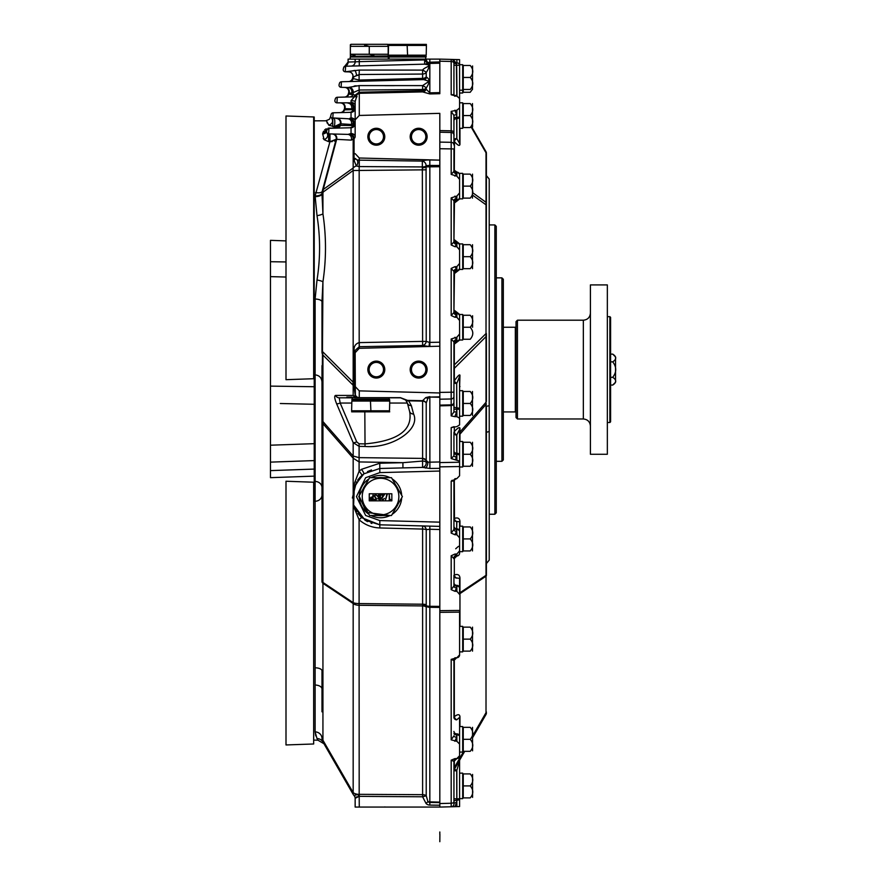 <?xml version="1.0" encoding="UTF-8"?>
<svg xmlns="http://www.w3.org/2000/svg" width="886" height="886" viewBox="0 0 886 886"><rect width="100%" height="100%" fill="white"/><g stroke="black" fill="none" stroke-linecap="round" stroke-linejoin="round"><path stroke-width="1.33" d="M410.185 369.584A8.472 8.472 0 0 0 422.888 376.927A8.472 8.472 0 0 0 422.888 362.252A8.472 8.472 0 0 0 410.185 369.584A8.472 8.472 0 0 0 418.657 378.056A8.472 8.472 0 0 0 427.118 369.584A8.472 8.472 0 0 0 418.657 361.123A8.472 8.472 0 0 0 410.185 369.584M411.458 369.584A7.199 7.199 0 0 0 422.257 375.819A7.199 7.199 0 0 0 422.257 363.36A7.199 7.199 0 0 0 411.458 369.584A7.199 7.199 0 0 0 422.257 375.819A7.199 7.199 0 0 0 422.257 363.36A7.199 7.199 0 0 0 411.458 369.584M367.856 369.584A8.472 8.472 0 0 0 380.548 376.927A8.472 8.472 0 0 0 380.548 362.252A8.472 8.472 0 0 0 367.856 369.584A8.472 8.472 0 0 0 380.548 376.927A8.472 8.472 0 0 0 380.548 362.252A8.472 8.472 0 0 0 367.856 369.584M369.119 369.584A7.199 7.199 0 0 0 379.917 375.819A7.199 7.199 0 0 0 379.917 363.36A7.199 7.199 0 0 0 369.119 369.584M410.185 136.732A8.472 8.472 0 0 0 422.888 144.064A8.472 8.472 0 0 0 422.888 129.4A8.472 8.472 0 0 0 410.185 136.732A8.472 8.472 0 0 0 422.888 144.064A8.472 8.472 0 0 0 422.888 129.4A8.472 8.472 0 0 0 410.185 136.732M411.458 136.732A7.199 7.199 0 0 0 422.257 142.967A7.199 7.199 0 0 0 422.257 130.508A7.199 7.199 0 0 0 411.458 136.732M367.856 136.732A8.472 8.472 0 0 0 380.548 144.064A8.472 8.472 0 0 0 380.548 129.4A8.472 8.472 0 0 0 367.856 136.732A8.472 8.472 0 0 0 380.548 144.064A8.472 8.472 0 0 0 380.548 129.4A8.472 8.472 0 0 0 367.856 136.732M369.119 136.732A7.199 7.199 0 0 0 379.917 142.967A7.199 7.199 0 0 0 379.917 130.508A7.199 7.199 0 0 0 369.119 136.732M459.579 798.651L459.579 773.135L462.691 773.135L462.691 798.651L459.579 798.651M463.256 785.904L463.256 797.898L470.211 797.898C473.633 793.889 473.633 789.891 470.211 785.904L463.256 785.904L463.256 773.91L470.211 773.91C473.633 777.919 473.633 781.917 470.211 785.904M470.211 773.91C473.633 773.91 473.633 773.91 470.211 773.91L463.256 773.91M470.211 797.898C473.633 797.898 473.633 797.898 470.211 797.898L463.256 797.898M472.57 797.4L472.57 774.408M398.091 504.045A19.049 19.049 0 0 1 395.776 508.055M382.863 515.508A19.049 19.049 0 0 1 378.233 515.508M365.331 508.055A19.049 19.049 0 0 1 363.016 504.045M363.016 489.15A19.049 19.049 0 0 1 365.331 485.14M378.233 477.687A19.049 19.049 0 0 1 382.863 477.687M395.776 485.14A19.049 19.049 0 0 1 398.091 489.15M387.47 493.779L385.432 500.269L386.938 493.779L369.263 493.779L369.263 500.834L391.845 500.834L391.845 493.779L387.47 493.779M362.241 496.603A18.307 18.307 0 0 0 389.707 512.451A18.307 18.307 0 0 0 389.707 480.744A18.307 18.307 0 0 0 362.241 496.603M369.639 515.508L358.719 496.603L369.639 477.687L391.468 477.687L402.388 496.603L391.468 515.508L369.639 515.508M370.06 498.619L371.024 497.179L372.596 497.09L373.095 494.488L373.095 500.125L371.001 500.047L370.06 498.619M378.499 497.533L377.436 496.082L379.053 494.488L380.404 494.488L380.404 500.125L377.879 498.729L378.499 497.533M389.74 499.549L390.538 499.549L389.242 500.125L389.242 494.488L389.74 499.549M381.711 498.552L382.763 499.693L384.391 498.386L382.741 500.269L381.201 498.574L383.372 495.064L381.135 495.064L381.135 494.488L384.535 494.488L381.711 498.552M374.113 495.861L375.476 494.344L376.938 495.573L375.509 494.92L374.623 495.872L376.65 498.951L375.465 500.269L374.18 499.316L375.476 499.693L376.14 498.984L374.113 495.861M379.629 497.744L378.377 498.718L379.352 499.549L379.629 497.744M377.945 496.082L379.906 497.157L379.906 495.064L377.945 496.082M371.777 497.655L370.57 498.608L372.596 499.549L372.596 497.666L371.777 497.655M459.579 198.874L459.579 173.357L462.691 173.357L462.691 198.874L459.579 198.874M459.579 93.03L462.691 93.03L462.691 64.689L459.579 64.689L459.579 90.217L462.691 90.217M459.579 174.852L459.579 179.382L456.866 176.17L451.184 174.398L451.184 142.314A2.824 2.647 180 0 1 453.942 144.961L453.942 115.512L451.184 111.37L456.866 110.218L459.579 108.003L459.579 98.468L456.866 96.142L451.184 94.78L451.184 59.417L439.821 59.118L459.579 59.639L459.579 102.798L462.691 102.798L462.691 128.315L459.579 128.315L459.579 100.782M459.579 269.444L459.579 243.916L462.691 243.916L462.691 269.444L459.579 269.444M459.579 340.002L459.579 314.486L462.691 314.486L462.691 340.002L459.579 340.002M459.745 340.002L454.319 344.111L454.319 380.914A2.824 1.251 -146.1 0 0 456.689 383.549A2.824 1.407 180 0 1 453.942 382.132A2.824 2.448 180 0 1 454.319 380.914L454.463 380.692C457.785 375.919 459.624 374.102 459.956 375.265A2.824 2.448 0 0 0 459.579 376.495L459.579 409.243L459.579 390.682L462.691 390.682L462.691 416.21L459.579 416.21M459.579 467.011L462.691 467.011L462.691 441.494L459.579 441.494M459.579 551.69L459.579 526.162L462.691 526.162L462.691 551.69L459.579 551.69M459.579 651.886L462.691 651.886L462.691 626.358L459.579 626.358M454.319 659.162L454.319 716.696A2.824 2.137 -130.1 0 0 456.689 719.842A2.824 2.448 180 0 1 453.942 717.405L453.942 660.568L453.942 717.405A2.824 1.407 180 0 1 454.319 716.696L454.463 716.575C457.785 714.061 459.624 714.094 459.956 716.696A2.824 1.407 0 0 0 459.579 717.405L459.579 726.564L462.691 726.564L462.691 752.081L459.579 752.081L459.579 717.405L459.579 755.736L456.866 758.56A2.824 2.824 0 0 0 459.579 755.736A2.824 2.824 0 0 1 456.866 758.56L454.85 758.626L456.866 758.56L453.942 761.384L453.942 801.841A2.824 1.407 180 0 1 451.184 803.248L451.184 760.166L454.85 758.626M463.256 186.126L463.256 198.121L470.211 198.121C473.633 194.112 473.633 190.113 470.211 186.126L463.256 186.126L463.256 174.132L470.211 174.132C473.633 178.141 473.633 182.139 470.211 186.126M470.211 174.132C473.633 174.132 473.633 174.132 470.211 174.132M470.211 198.121C473.633 198.121 473.633 198.121 470.211 198.121M472.515 174.132L472.482 198.121M463.256 115.568L463.256 103.573L470.211 103.573C473.633 103.573 473.633 103.573 470.211 103.573C473.633 107.583 473.633 111.581 470.211 115.568L463.256 115.568L463.256 127.562L470.211 127.562C473.633 123.553 473.633 119.555 470.211 115.568M463.256 77.459L463.256 65.464L470.211 65.464C473.633 65.464 473.633 65.464 470.211 65.464C473.633 69.473 473.633 73.472 470.211 77.459L463.256 77.459L463.256 92.277L470.211 92.277L472.316 89.464M463.256 92.277L470.211 92.277C473.633 92.277 473.633 92.277 470.211 92.277L463.256 92.277L470.211 92.277M463.256 89.464L470.211 89.464C473.633 85.455 473.633 81.457 470.211 77.459M463.256 65.464L470.211 65.464C473.633 65.464 473.633 65.464 470.211 65.464M470.211 89.464C473.633 89.464 473.633 89.464 470.211 89.464M472.57 65.963L472.482 89.464M463.256 103.573L470.211 103.573C473.633 103.573 473.633 103.573 470.211 103.573M472.57 127.063L472.482 103.573M470.211 127.562C473.633 127.562 473.633 127.562 470.211 127.562M464.718 751.328L454.319 769.358L464.718 751.328L470.211 751.328C473.633 747.319 473.633 743.321 470.211 739.334L463.256 739.334L463.256 751.328L470.211 751.328C473.633 751.328 473.633 751.328 470.211 751.328M463.256 256.685L463.256 268.691L470.211 268.691C473.633 264.681 473.633 260.683 470.211 256.685L463.256 256.685L463.256 244.691L470.211 244.691C473.633 248.7 473.633 252.698 470.211 256.685M470.211 244.691C473.633 244.691 473.633 244.691 470.211 244.691M470.211 268.691C473.633 268.691 473.633 268.691 470.211 268.691M472.515 268.691L472.515 244.691M463.256 327.255L463.256 339.249L470.211 339.249C473.633 335.24 473.633 331.242 470.211 327.255L463.256 327.255L463.256 315.261L470.211 315.261C473.633 319.259 473.633 323.257 470.211 327.255M470.211 315.261C473.633 315.261 473.633 315.261 470.211 315.261M470.211 339.249C473.633 339.249 473.633 339.249 470.211 339.249M472.57 327.255L472.57 315.748L472.57 327.255M463.256 403.462L463.256 415.456L470.211 415.456C473.633 411.447 473.633 407.449 470.211 403.462L463.256 403.462L463.256 391.468L470.211 391.468C473.633 395.466 473.633 399.464 470.211 403.462M470.211 391.468C473.633 391.468 473.633 391.468 470.211 391.468M472.482 415.456L472.482 391.468M470.211 415.456C473.633 415.456 473.633 415.456 470.211 415.456M463.256 454.263L463.256 466.257L470.211 466.257C473.633 462.248 473.633 458.25 470.211 454.263L463.256 454.263L463.256 442.269L470.211 442.269C473.633 446.278 473.633 450.276 470.211 454.263M470.211 442.269C473.633 442.269 473.633 442.269 470.211 442.269M470.211 466.257C473.633 466.257 473.633 466.257 470.211 466.257M472.515 442.269L472.482 466.257M463.256 538.932L463.256 550.937L470.211 550.937C473.633 546.928 473.633 542.93 470.211 538.932L463.256 538.932L463.256 526.937L470.211 526.937C473.633 530.947 473.633 534.945 470.211 538.932M470.211 526.937C473.633 526.937 473.633 526.937 470.211 526.937M472.482 550.937L472.482 526.937M470.211 550.937C473.633 550.937 473.633 550.937 470.211 550.937M463.256 639.138L463.256 651.132L470.211 651.132C473.633 647.123 473.633 643.125 470.211 639.138L463.256 639.138L463.256 627.144L470.211 627.144C473.633 631.142 473.633 635.14 470.211 639.138M470.211 627.144C473.633 627.144 473.633 627.144 470.211 627.144M470.211 651.132C473.633 651.132 473.633 651.132 470.211 651.132M472.515 651.132L472.515 627.144M463.256 739.334L463.256 727.34L470.211 727.34C473.633 731.349 473.633 735.347 470.211 739.334M470.211 727.34C473.633 727.34 473.633 727.34 470.211 727.34M472.57 750.83L472.515 727.34M369.263 44.3L387.57 44.3L388.179 46.338L350.358 46.338L350.956 44.3L369.263 44.3M388.179 55.873L388.179 44.643M364.589 45.097L369.263 46.338L369.263 54.256L388.179 54.256L388.179 55.951L350.956 56.294L350.358 54.256L350.358 55.873M350.358 44.721L350.358 54.256L369.263 54.256L373.947 55.497M355.031 55.497L350.358 54.256M388.312 59.118L388.312 57.003L350.214 57.003L350.214 59.118M314.22 481.408L314.22 501.277L315.117 501.266L315.117 481.419L314.22 481.408L314.22 378.665L313.666 378.721L313.666 116.952L286.001 115.988L286.001 379.684L313.666 378.721M359.273 348.309L355.153 352.694L355.153 350.38L359.273 346.692L359.284 342.605L422.611 341.398L422.611 345.485A4.231 3.633 115 0 0 426.221 341.398L429.466 342.395L429.09 346.481L422.611 345.485L359.273 346.692L359.273 348.309L439.821 346.204L439.821 392.974L359.273 390.87L359.273 397.67L400.439 397.67L408.667 400.815A4.231 3.278 136.8 0 1 405.688 400.04L400.538 397.814L355.452 397.814L346.847 397.105L347.91 397.814L352.329 397.814L339.249 397.814L340.18 403.041A4.231 0.975 156.9 0 1 336.625 403.783C334.509 398.567 334.166 395.776 335.584 395.411L353.171 395.411L355.364 396.629L354.057 386.318A7.055 6.113 180 0 1 353.171 385.277L322.936 355.031L322.936 582.445A7.055 5.659 123.8 0 0 322.936 583.298L322.936 740.231A7.055 3.156 150 0 0 322.936 741.992C324.265 744.306 324.265 744.306 322.936 741.992C324.265 744.306 324.265 744.306 322.936 741.992A7.055 6.933 -30 0 0 317.011 738.559L315.117 731.869L315.77 735.901M357.711 397.814A4.231 3.389 90 0 1 355.364 396.629L355.153 352.694M355.153 386.484L359.273 390.87M439.821 468.34L429.876 468.461L422.578 467.409L402.931 467.897L402.909 462.68L422.556 461.063A4.231 2.27 178.8 0 1 426.188 462.226L439.821 461.971L439.821 526.384L379.817 524.811L361.798 517.701L358.143 513.758M359.384 496.603L366.461 512.396L390.061 515.508A21.164 21.164 0 0 1 371.035 515.508M392.177 514.29L401.69 497.821A21.164 21.164 0 0 1 392.177 514.29M401.69 495.385L392.177 478.905A21.164 21.164 0 0 1 401.69 495.385M390.061 477.687L371.035 477.687A21.164 21.164 0 0 1 390.061 477.687M368.93 478.905L359.417 495.385A21.164 21.164 0 0 1 368.93 478.905M327.2 123.11L326.591 120.574M348.165 118.746L331.464 117.871C333.579 121.183 332.704 123.619 328.85 125.181C325.461 119.023 325.395 118.968 328.662 125.015L329.348 125.546M331.408 117.816L332.771 118.359L331.408 117.816M330.511 117.572L330.711 116.254M349.616 112.367A4.231 3.909 88.5 0 0 353.171 109.631L354.057 110.108A4.231 2.99 180 0 0 355.153 108.103A4.231 4.231 -40.1 0 1 351.033 112.334L351.033 117.938L349.616 118.414L351.033 117.938L351.033 112.334L333.136 112.799L332.771 118.359L334.21 118.403A4.231 0.687 -88.5 0 1 334.797 121.969A4.231 0.687 -88.5 0 1 334.21 126.654L333.856 127.938L334.21 126.654L333.856 127.938L339.98 125.004L340.313 123.785L334.21 126.654L328.85 125.181M314.22 120.828L314.22 117.007L314.22 120.828L326.602 120.795M348.143 134.373L351.033 133.509L351.033 127.75L328.972 128.326L328.617 133.886L327.133 133.221C328.451 135.89 327.466 138.061 324.165 139.722L322.648 133.919A4.231 3.754 -165 0 0 326.624 131.228L326.613 131.294M326.657 131.106L326.591 132.18M333.003 134.007A4.231 3.921 -88.5 0 1 336.558 139.733L323.224 189.504L353.171 168.019A7.055 4.995 0 0 1 356.349 165.97L354.057 160.377L354.057 138.581A4.231 2.326 -126.6 0 0 351.033 133.509A4.231 3.068 180 0 1 355.153 136.577A4.231 2.99 0 0 1 354.057 138.581L351.277 140.121A4.231 3.921 -88.5 0 0 347.722 134.384L328.617 133.886L326.845 132.845M321.983 481.43L321.983 487.632A7.055 6.213 180 0 0 315.117 481.419L315.117 299.047L317.011 280.02C320.422 258.568 320.422 237.116 317.011 215.652L315.117 195.972L329.969 141.682L328.617 141.649L328.617 133.886L327.122 133.21M352.783 77.215A4.231 4.231 0 0 0 348.807 71.888L345.252 71.788L359.295 70.072L422.611 70.094C424.128 67.303 433.077 65.531 427.041 64.634L424.837 64.157A4.231 4.076 88.5 0 0 427.34 63.183L428.436 63.637C429.599 65.763 428.857 68.709 426.221 72.486A4.231 2.99 0 0 1 422.611 74.047L359.295 74.524L352.783 77.215L352.473 78.4L359.096 80.05L422.611 78.389A4.231 2.99 180 0 0 426.221 76.827L426.753 77.337C429.943 79.253 429.765 82.797 426.221 87.969A4.231 2.99 0 0 1 422.611 89.53L359.096 90.018L351.598 93.229L348.63 92.742L348.298 93.96L355.22 95.079L359.096 92.222L422.611 90.804A4.231 2.99 180 0 0 426.221 89.242L429.832 92.842L439.821 92.62M359.295 70.072L359.096 75.232A7.055 4.873 -165 0 0 356.571 75.288A4.231 0.853 -109.9 0 0 355.053 70.382M340.313 123.785L340.401 125.38L354.057 125.524A4.231 2.99 180 0 0 355.153 123.508A4.231 4.231 -38.4 0 1 351.033 127.75A4.231 3.544 88.5 0 0 354.057 125.524L354.057 123.054L351.377 124.483L340.313 123.785A4.231 4.231 0 0 0 336.326 118.458A4.231 4.231 0 0 1 340.313 123.785M424.837 64.157L345.606 66.228L345.33 70.67M429.832 93.927L439.821 93.706L439.821 59.118L429.832 59.118L429.832 62.197A4.231 4.231 0 0 0 427.24 63.183A4.231 4.231 0 0 1 424.638 64.157L424.638 59.927L427.24 63.183A4.231 4.231 0 0 1 429.832 62.197L439.821 61.942L429.832 62.197L429.832 93.927L422.611 91.9A4.231 3.954 132.5 0 0 426.221 89.242L426.221 87.969A4.231 0.897 -154.5 0 0 422.611 85.61L429.145 81.268L423.674 79.596L341.453 81.756L341.154 86.518M322.515 190.169L336.148 139.312L322.515 190.169A7.055 2.226 -165 0 1 323.224 189.504A7.055 5.748 54.3 0 0 323.224 191.996A7.055 2.891 -165 0 1 322.515 190.169M351.277 140.121L336.148 139.312L329.969 141.682L332.316 141.572L329.98 141.682L327.864 149.114L329.969 141.682L327.864 149.114M355.153 136.577L355.153 101.558L356.836 95.865L356.083 95.19L359.184 93.307L359.096 85.599L422.611 85.61L422.611 91.9L359.184 93.307M355.153 153.632L359.273 158.007L359.273 160.144L356.98 159.89L355.153 158.361A4.231 2.99 0 0 1 354.057 160.377M355.153 121.05A4.231 2.99 0 0 1 354.057 123.054A4.231 2.359 -126.2 0 0 351.033 117.938A4.231 3.112 180 0 1 355.153 121.05M315.593 192.506A7.055 2.946 -165 0 0 322.227 191.265L321.983 193.093L322.936 193.093L322.936 213.869C326.336 236.518 326.336 259.155 322.936 281.803L321.983 301.893L321.983 351.975A7.055 6.113 0 0 0 322.936 355.031A7.055 5.471 135 0 1 322.936 351.975L353.171 382.22A7.055 5.471 135 0 0 353.171 385.277L353.171 395.411A4.231 4.065 -90 0 0 356.836 397.814M334.255 141.062L334.963 140.708L334.255 141.062M335.595 126.587L339.748 124.804L335.595 126.587M339.404 126.033L336.392 127.639L339.404 126.033M323.224 138.482L324.121 139.689L323.224 138.482M328.617 141.649L324.165 139.722M322.648 133.919L323.002 132.623L328.972 128.071L333.856 128.193M323.013 132.59L323.6 131.217M324.619 129.899L326.181 128.78M328.141 128.149L328.972 128.326A2.115 2.115 141.8 0 0 326.989 129.888L326.956 130.009M427.041 64.634A4.231 2.857 115.5 0 0 428.436 63.637A4.231 2.99 0 0 1 429.832 63.438L439.821 63.183M349.538 71.677L349.018 71.855A4.231 4.098 -128.2 0 1 352.794 77.603A7.055 4.873 -165 0 0 352.473 78.4A4.231 4.231 0 0 1 348.486 81.567M341.01 112.588A4.231 3.909 88.5 0 0 344.565 109.853L344.466 108.258L344.565 109.853L353.171 109.631L353.171 108.103L351.487 108.856L344.875 108.679A4.231 3.921 -88.5 0 0 341.32 102.953M352.883 96.873A4.231 2.946 88.5 0 0 355.22 95.079A4.231 0.964 -144.5 0 0 356.083 95.19A4.231 4.142 88.5 0 1 352.883 96.873L354.4 96.829L351.033 100.694L351.033 102.366A4.231 3.145 180 0 1 355.153 105.523A4.231 2.99 0 0 1 354.057 107.527L353.171 108.103A4.231 3.345 -128.7 0 0 349.616 102.82L336.935 102.842L336.99 102.045M359.096 81.29L359.096 75.232A7.055 4.995 180 0 0 353.171 77.724A7.055 2.226 -165 0 0 352.473 78.4M356.117 98.246L356.471 97.582M356.504 97.526L357.003 96.463M359.284 92.21L359.273 115.457L355.153 119.843M355.64 395.488A4.231 4.087 -0 0 0 359.273 397.67L359.384 397.814A4.231 4.197 90 0 1 355.64 395.488M355.153 390.715A4.231 3.666 0 0 0 354.057 388.256M367.48 471.607L371.455 469.934M356.659 511.632L353.558 504.843L353.558 488.363L361.798 475.505L363.847 473.844A4.231 0.753 53.7 0 0 361.455 469.336L379.773 463.245L402.909 462.68L359.096 461.927L353.171 458.195L322.936 423.674A7.055 1.827 0 0 1 321.983 422.766L322.936 281.803A7.055 1.794 -171.3 0 0 317.011 280.02M429.832 526.129L429.832 529.263L426.221 529.64A4.231 1.096 0 0 0 422.611 529.075L379.817 527.956C371.954 527.657 365.043 524.922 359.096 519.761L353.171 505.529L353.171 486.58L359.096 471.241L361.455 469.336M321.983 711.812L321.983 670.846A7.055 3.035 180 0 0 315.117 667.8L315.117 731.869A7.055 6.601 180 0 1 321.983 738.47A7.055 3.533 0 0 0 322.936 740.231L353.171 792.616A7.055 3.533 0 0 0 358.199 794.332L422.611 794.676L422.611 525.941A4.231 3.743 -88.5 0 1 426.221 529.64L426.21 606.19A4.231 2.115 0 0 0 429.832 607.309L429.832 802.428L439.821 802.616M402.931 467.897L379.795 468.484L363.847 473.844L361.798 475.505L353.558 488.363L353.558 504.843L361.798 517.701A4.231 0.664 -48.4 0 0 359.096 519.761L359.096 603.576L422.611 604.219A4.231 1.096 180 0 1 426.221 604.795M357.9 513.426L361.798 517.701L379.817 524.811L365.065 520.193L353.614 505.031L354.367 486.06L363.847 473.844M353.558 504.843L353.569 504.876A4.231 1.096 -17 0 1 353.171 505.529L353.171 602.668A7.055 5.659 123.8 0 0 353.171 603.521L322.936 583.298A7.055 3.533 0 0 1 321.983 581.537L321.983 365.641M353.558 488.363A4.231 2.603 17 0 0 353.171 486.58L353.171 458.195A7.055 4.939 -41.2 0 0 353.171 456.046L359.096 457.641L359.096 471.241A4.231 0.82 48.4 0 1 361.798 475.505L360.214 477.033M422.578 467.409L422.589 458.738A4.231 3.655 -170.8 0 1 426.21 460.842L426.188 462.226A4.231 3.688 116.8 0 1 422.578 467.409M425.601 468.096A4.231 1.96 111.8 0 0 427.694 461.672A4.231 3.666 0 0 1 426.221 460.321L426.21 460.842M429.876 468.461L429.832 397.061L427.816 398.501L426.221 403.041A4.231 3.666 0 0 0 422.611 401.125L408.667 400.815L411.337 405.611A4.231 3.622 165 0 1 407.361 403.041L405.688 400.04M422.6 604.795A4.231 1.44 2.8 0 1 426.21 605.714A4.231 1.096 0 0 0 429.832 606.29L429.832 529.263L439.821 529.518L439.821 526.384M405.123 399.497A4.231 3.898 130.5 0 0 407.759 400.372L422.611 400.705A4.231 4.053 -150.9 0 1 426.221 403.041L426.221 460.321A4.231 3.666 180 0 0 422.611 458.405L422.611 400.705L425.801 397.581L427.816 398.501M315.117 196.626A7.055 2.846 180 0 0 321.983 193.779L321.983 193.093A7.055 7.055 0 0 1 322.227 191.265A7.055 2.891 15 0 0 322.936 193.093L323.224 191.996L353.171 170.511A7.055 5.748 54.3 0 1 353.171 168.019L353.171 139.202A4.231 3.267 -130.5 0 0 349.616 134.007M321.983 469.436L321.983 457.796M322.892 741.914L322.349 740.707M322.294 740.541L321.995 738.88M321.983 193.779L322.936 213.869A7.055 1.794 171.3 0 1 317.011 215.652M459.579 461.13L451.184 458.56L453.942 455.858L453.942 432.833A2.824 2.448 180 0 1 454.319 431.615L454.463 431.449C457.785 427.883 459.624 426.808 459.956 428.226A2.824 2.448 0 0 0 459.579 429.455L459.579 466.523L439.821 466.867L439.821 397.282L429.832 397.061L439.821 396.862L439.821 392.974M355.153 388.777A4.231 3.666 0 0 0 354.057 386.318L354.057 382.22L355.153 382.22L355.153 350.38L354.057 350.38C353.857 346.337 355.541 343.746 359.096 342.616L359.284 342.605M351.62 403.041L340.18 403.041L356.737 441.904L359.107 443.786L365.054 443.897C398.102 440.874 412.954 430.053 409.609 411.447A4.231 3.622 -15 0 0 413.585 414.017C420.761 429.533 392.077 448.704 365.043 446.466L359.096 446.356L353.171 442.646L336.625 403.783M429.466 342.395L439.821 342.217M439.821 165.472L429.832 165.438A4.22 1.096 -178.5 0 0 426.077 166.003L426.221 341.398L422.611 341.398L422.334 166.933L359.085 166.579L356.349 165.97A4.231 2.979 -67 0 0 356.98 159.89M439.821 804.621L439.821 806.127M359.273 115.457L439.821 113.353L439.821 160.122L359.273 158.007M439.821 804.244L439.821 807.068L355.153 807.068L355.153 798.297L359.184 796.348L359.273 807.068M422.6 605.393A4.231 1.794 -2.9 0 1 426.21 606.19L426.221 607.032A4.231 2.115 0 0 0 422.611 605.924L359.096 605.282A7.055 3.533 180 0 1 353.171 603.521L353.171 792.616A7.055 3.156 150 0 0 353.171 794.377L322.936 741.992A7.055 7.055 0 0 1 321.983 738.47A7.055 7.055 0 0 0 322.936 741.992A7.055 7.055 0 0 1 321.983 738.47A7.055 7.055 0 0 0 322.936 741.992M354.079 795.606L354.068 795.595A7.055 7.055 0 0 1 353.171 794.377A7.055 7.055 0 0 0 354.057 795.584A7.055 7.055 0 0 1 353.171 794.377A7.055 7.055 0 0 0 354.057 795.584L354.311 795.849M356.537 794.532L354.057 795.506L358.199 794.332A4.231 0.919 -94.2 0 1 358.465 796.425M354.057 795.584A4.231 4.231 0 0 1 355.153 798.43A4.231 4.231 0 0 0 354.057 795.584L354.057 795.506A4.231 4.164 180 0 1 355.153 798.297M321.983 418.48A7.055 6.113 0 0 0 322.936 421.537L353.171 456.046L353.171 442.646A4.231 0.975 156.9 0 0 356.737 441.904M426.221 607.032L426.221 795.783L422.611 796.791L422.611 794.676A4.231 2.115 180 0 1 426.221 795.783L427.949 801.62A4.231 2.115 0 0 0 429.832 801.874L439.821 802.129M426.066 803.491L427.949 801.62A2.669 2.669 -90 0 0 429.832 802.428L429.821 805.097A5.338 5.338 90 0 1 426.066 803.491L422.611 796.791L359.273 796.348L359.273 794.233M422.412 167.952A4.231 1.13 172.4 0 0 426.122 166.823L429.832 166.823L429.832 346.47M426.077 166.003A4.231 1.739 2 0 1 422.334 166.933L422.323 161.108A4.231 3.765 -119.8 0 1 426.077 166.003M425.801 397.581L429.832 396.629M359.284 166.579L359.273 160.144L422.323 161.108A8.45 2.182 1.5 0 1 429.81 159.967L429.832 166.823L439.821 166.712M314.22 740.109L318.008 740.209L317.011 738.559M360.148 477.1L357.579 480.212M356.482 481.862L352.362 497.987M354.167 506.637L354.876 508.32M354.921 508.42L356.737 511.743M364.866 520.071L367.491 521.621M370.99 523.15L371.876 523.46M315.117 685.033A7.055 3.998 180 0 1 321.983 689.031M315.117 299.047A7.055 2.846 180 0 1 321.983 301.893M315.117 195.972A7.055 2.879 180 0 0 321.983 193.093A7.055 7.055 0 0 1 322.227 191.265M356.139 797.167L357.113 796.747M321.983 581.537A7.055 1.827 0 0 0 322.936 582.445L353.171 602.668A7.055 1.827 0 0 0 359.096 603.576L359.184 796.348M359.173 160.133L359.184 346.703M409.609 411.447L407.361 403.041L389.729 403.041M389.02 399.221L389.02 397.814L394.669 397.814L355.452 397.814M347.91 397.814L339.249 397.814A4.231 4.065 -90 0 1 335.584 395.411M334.941 100.173L335.307 98.844A2.115 2.115 88.5 0 1 337.289 97.272L336.935 102.842A2.115 2.115 15 0 1 334.941 100.173A2.115 2.115 15 0 0 336.935 102.842M337.234 98.08L337.289 97.272L354.4 96.829L337.289 97.272A2.115 2.115 88.5 0 0 335.307 98.844M348.253 103.119L347.932 103.13A4.231 3.921 -88.5 0 1 351.487 108.856M348.364 87.492L341.099 87.315A2.115 2.115 15 0 1 339.105 84.657L339.46 83.317A2.115 2.115 88.5 0 1 341.453 81.756A2.115 2.115 88.5 0 0 339.46 83.317M351.598 93.229A4.231 3.921 -88.5 0 0 348.032 87.504L359.096 85.599M394.314 80.371L384.79 80.615M356.117 81.368L341.453 81.756L341.398 82.553M356.117 85.765L354.178 86.053M394.314 85.632L384.79 85.632M331.464 117.871L332.771 118.359A2.115 2.115 15 0 1 330.788 115.701L331.142 114.372A2.115 2.115 88.5 0 1 333.136 112.799A2.115 2.115 88.5 0 0 331.142 114.372M333.047 114.039L333.136 112.799M345.252 71.788A2.115 2.115 -126.8 0 1 343.27 69.13L343.679 67.58A2.115 2.115 15 0 1 345.119 66.096L345.119 66.096A4.231 4.22 88.5 0 0 348.143 62.042L355.153 61.821M354.655 70.437L351.875 71.002M345.341 70.526L345.529 67.458M328.728 132.224L328.795 131.106M328.916 129.123L328.961 128.536M351.033 128.093L351.033 129.888M351.033 131.039L351.033 132.989M326.624 131.228A2.115 2.115 -126.8 0 0 328.617 133.886L329.969 133.919L329.969 141.682M351.033 66.085A4.231 4.231 0 0 0 355.153 61.854L355.153 59.118L348.098 59.118L348.098 62.042L343.69 67.557M352.329 61.909L348.143 62.042M427.816 62.773L425.789 59.118L359.273 59.118L359.273 61.643L424.638 59.927L425.789 59.118L429.832 59.118M355.153 59.118L359.273 59.118M355.153 61.854L359.273 61.643L359.273 65.874M345.606 66.228A2.115 2.115 88.5 0 0 343.624 67.801A2.115 2.115 88.5 0 1 345.606 66.228M323.002 132.623A4.231 3.799 -165 0 0 326.989 129.888L328.972 128.326A2.115 2.115 88.5 0 0 326.989 129.888L328.972 128.326L326.989 129.888L327.432 129.046M332.172 133.985A4.231 4.231 0 0 1 336.148 139.312A4.231 4.231 0 0 0 332.172 133.985A4.231 4.231 0 0 1 336.148 139.312A4.231 4.231 0 0 0 332.172 133.985M349.616 127.783A4.231 3.909 88.5 0 0 353.171 125.048L353.171 123.652A4.231 3.3 -129.6 0 0 349.616 118.414M339.98 125.004A4.231 4.231 0 0 1 336.004 128.138M336.846 128.116A4.231 3.909 88.5 0 0 340.401 125.38L340.722 124.206A4.231 3.921 -88.5 0 0 337.167 118.48M330.788 115.701A2.115 2.115 15 0 0 332.771 118.359L332.771 126.62M347.821 118.757A4.231 3.921 -88.5 0 1 351.377 124.483M351.033 112.334A4.231 3.544 88.5 0 0 354.057 110.108L354.057 107.527A4.231 2.392 -125.8 0 0 351.033 102.366M344.145 109.476A4.231 4.231 0 0 1 340.158 112.611M340.49 102.931A4.231 4.231 0 0 1 344.466 108.258M351.033 100.694A4.231 0.864 180 0 1 355.153 101.558M354.4 96.829A4.231 3.987 88.5 0 0 356.836 95.865M349.616 96.951A4.231 3.909 88.5 0 0 353.171 94.215L353.171 92.543A4.231 3.378 -127.7 0 0 349.616 87.227M348.298 93.96A4.231 4.231 0 0 1 344.322 97.095M345.175 97.072A4.231 3.909 88.5 0 0 348.73 94.337L349.04 93.163A4.231 3.921 -88.5 0 0 345.485 87.437M344.654 87.415A4.231 4.231 0 0 1 348.63 92.742M423.674 79.596A4.231 3.588 88.5 0 0 426.753 77.337M422.611 79.629A4.231 3.943 88.5 0 0 426.221 76.827L426.221 72.486A4.231 0.919 -154.4 0 0 422.611 70.094L422.611 79.629M349.616 81.534A4.231 3.909 88.5 0 0 353.171 78.799L353.171 77.724L352.883 78.81A4.231 3.909 88.5 0 1 349.328 81.545M348.851 71.888A4.231 4.22 -88.5 0 1 352.75 77.47M368.93 514.29A21.164 21.164 0 0 1 359.417 497.821M346.847 397.105L352.008 397.105M489.216 224.933L494.864 224.933L494.864 514.245L489.216 514.245M496.271 277.861L501.919 277.861L501.919 461.318L496.271 461.318M486.392 451.483L486.392 468.373M486.392 482.482L486.392 507.778M486.392 524.711L486.392 563.562L489.216 560.107L489.216 431.681A3.533 1.152 0 0 0 486.392 432.811L486.392 574.97A2.824 0.731 -0 0 1 486.015 575.335L486.015 402.277A2.824 2.448 0 0 0 486.392 401.059L486.392 333.568L486.392 401.059M453.942 411.924L453.942 410.871L453.942 411.924L456.655 411.924L454.85 416.664L451.184 415.877L453.942 411.924L453.942 392.177L453.942 403.119A2.824 2.448 180 0 1 451.184 405.566L451.184 338.984L456.866 337.212L459.579 334L459.579 338.53M452.137 480.256L451.184 481.187L453.942 480.954L453.942 529.429A2.824 1.993 180 0 0 456.655 531.423L454.85 534.734L451.184 533.095L453.942 529.429M454.319 557.438L454.319 575.003A2.824 2.37 -112.9 0 0 456.689 578.093A2.824 2.724 180 0 1 453.942 575.368L453.942 585.978A2.824 1.993 180 0 0 456.655 587.972L454.85 591.283L451.184 589.644L453.942 585.978M451.184 589.644L451.184 555.766L453.942 558.656A2.824 2.724 180 0 1 456.655 555.932L456.866 555.921A2.824 2.724 0 0 0 459.579 553.196L459.579 550.882L456.866 554.005L454.85 554.071L456.655 555.932M451.184 338.984L453.942 342.018L453.942 392.177L439.821 392.398L439.821 148.726L453.942 148.937L453.942 171.363A2.824 2.448 180 0 0 456.655 173.8L454.85 176.115M451.184 315.516L451.184 268.425L453.942 271.459L453.942 312.481A2.824 2.448 180 0 0 456.655 314.929L454.85 317.243L451.184 315.516L453.942 312.481M451.184 244.957L451.184 197.866L453.942 200.9L453.942 241.922A2.824 2.448 180 0 0 456.655 244.37L454.85 246.673L451.184 244.957L453.942 241.922M459.812 128.315A2.824 1.993 0 0 0 459.956 128.514L459.956 144.385C459.624 146.323 457.785 145.415 454.463 141.638L454.319 170.267A2.824 2.614 -88.5 0 0 456.689 172.083A2.824 2.824 0 0 1 453.942 169.27A2.824 1.993 180 0 0 454.319 170.267L459.579 173.877M453.942 95.422L453.942 62.242L453.92 94.669M472.061 127.562L486.015 151.739L472.061 127.562M439.821 142.103L451.184 142.314L451.184 130.829A2.824 1.993 180 0 1 453.942 132.822L453.942 122.977M453.942 136.344L453.942 134.882M454.85 657.811L456.655 657.755A2.824 2.824 180 0 0 453.942 660.568A2.824 2.824 180 0 1 456.655 657.755L453.942 660.568L451.184 659.361L456.866 657.744L459.579 654.92L459.579 612.137L439.821 612.337L439.821 522.153L379.817 520.58L379.817 527.956M459.956 759.579L454.319 769.358L459.956 759.579A2.824 2.824 0 0 0 459.579 760.985L459.579 798.807A2.824 1.407 180 0 1 456.866 800.224L456.655 800.224A2.824 1.407 180 0 0 453.942 801.642L453.942 798.818L456.689 798.818L456.655 802.539L454.85 806.681L451.184 806.769L454.85 806.681L451.184 806.769L454.85 806.681L456.655 802.539A2.824 1.407 180 0 0 453.942 803.956L453.942 801.642L453.942 803.956A2.824 2.824 0 0 1 451.184 806.769L439.821 807.068L451.184 806.769L451.184 803.248L439.821 803.547L439.821 612.337M459.579 760.985L456.689 770.765L454.319 769.358L454.319 767.586L454.319 769.358A2.824 2.824 0 0 0 453.942 770.765L453.942 761.384L451.184 760.166M454.463 769.103L456.833 770.51L456.833 798.807L459.579 798.807L459.579 806.548L456.866 806.625L456.689 770.765L453.942 770.765L453.942 768.295A2.824 1.407 -0 0 1 454.319 767.586L463.699 751.328M472.57 737.739L486.015 714.448L472.57 737.739M501.919 277.861L503.326 279.267L503.326 459.912L501.919 461.318M459.579 315.981L459.579 334M459.579 320.51L456.866 317.288L454.85 317.243M451.184 268.425L454.85 266.697L456.866 266.653L459.579 263.43L459.579 267.96M459.579 245.422L459.579 263.43M459.579 249.952L456.866 246.729L454.85 246.673M451.184 197.866L456.866 196.083L459.579 192.871L459.579 197.401M459.579 179.382L459.579 192.871M453.942 426.687L451.184 427.617L456.866 426.598L459.579 424.926L459.579 418.192L456.866 416.641L454.85 416.664M451.184 555.766L454.85 554.071M459.579 531.534A2.824 1.993 180 0 0 456.866 529.54L456.833 528.809A2.824 2.724 180 0 1 459.579 531.534L459.579 550.882M459.579 537.857L456.866 534.767L454.85 534.734M451.184 533.095L451.184 481.187L456.877 478.551L459.579 475.793L459.579 466.523M455.127 478.661A2.824 2.802 0 0 0 453.942 480.954L455.736 478.595M459.579 594.406L459.579 578.292L459.579 594.406L456.866 591.316L454.85 591.283M459.579 744.063L456.866 741.305L451.184 739.843L453.942 735.801A2.824 1.407 180 0 0 456.655 737.218L454.85 741.294M456.866 806.625L454.85 806.681L456.655 802.539M453.942 396.263A2.824 2.724 180 0 1 451.184 398.988L439.821 399.209L439.821 392.398M472.57 195.141L486.015 204.788L486.392 203.293L486.015 333.568L486.015 202.296A2.824 1.993 -0 0 1 486.392 203.293L486.392 153.776A2.824 1.993 -0 0 0 486.015 152.78L486.015 151.739A2.824 2.824 0 0 1 486.392 153.156M486.392 175.616L489.216 179.072L489.216 431.681M494.864 224.933L496.271 226.351L496.271 512.828L494.864 514.245M459.579 524.9L459.579 523.449M439.821 610.642L459.579 610.443L459.579 612.137M453.942 115.512A2.824 0.731 180 0 1 456.655 114.781L456.866 117.362A2.824 0.731 0 0 0 459.579 116.642L459.579 143.377L456.833 138.648L456.833 118.635A2.824 1.993 0 0 0 459.579 116.642L459.579 108.003M459.745 198.874L454.463 202.983A2.824 2.448 88.5 0 1 456.833 200.17L456.866 199.782A2.824 2.448 0 0 0 459.579 197.345A2.824 2.824 0 0 1 456.833 200.17L456.866 196.083M453.942 170.023A2.824 2.448 180 0 0 456.655 172.471L456.655 173.8M454.463 202.983L453.942 239.829A2.824 2.824 0 0 0 456.689 242.653L456.655 244.37M459.745 269.444L454.463 273.553A2.824 2.448 88.5 0 1 456.833 270.728L456.866 270.352A2.824 2.448 0 0 0 459.579 267.904A2.824 2.824 0 0 1 456.833 270.728L456.866 266.653M454.463 273.553L453.942 310.388A2.824 2.824 0 0 0 456.689 313.212L456.655 314.929M454.463 344.111A2.824 2.448 88.5 0 1 456.833 341.287L456.866 340.911A2.824 2.448 -0 0 0 459.579 338.463A2.824 2.824 0 0 1 456.833 341.287L456.866 337.212M459.579 420.462L459.579 409.243A2.824 1.407 180 0 0 456.833 407.837L456.689 383.549L456.655 411.924M454.319 479.57L454.463 518.388C457.785 517.313 459.624 518.31 459.956 521.378A2.824 0.731 0 0 0 459.579 521.743L459.579 526.162M453.178 59.473L456.655 63.748L456.966 96.142M459.956 428.226L459.956 432.014L486.015 402.277L486.015 333.568L453.942 365.265M486.392 713.031A2.824 2.824 0 0 1 486.015 714.448L486.015 712.676A2.824 1.407 -0 0 0 486.392 711.979M459.579 433.232A2.824 2.448 0 0 1 459.956 432.014L459.956 434.162A2.824 0.731 0 0 0 459.579 434.528M453.942 575.368A2.824 0.731 180 0 1 454.319 575.003L454.463 574.936C457.785 573.862 459.624 574.859 459.956 577.927L459.956 593.609A2.824 1.407 0 0 0 459.579 594.318M472.57 735.978L486.015 712.676L486.015 575.335L459.956 592.756A2.824 0.731 0 0 0 459.579 593.122M456.091 96.109L456.833 95.677L456.345 62.817A2.824 2.403 160.7 0 1 453.776 61.3L453.942 62.242A2.824 2.824 0 0 0 451.184 59.417L451.251 59.417M486.392 335.395A2.824 2.448 0 0 1 486.015 336.625L454.319 368.321A2.824 2.448 0 0 0 453.942 369.551M451.184 94.78L453.942 94.625L454.662 96.253M459.956 626.358L459.956 593.609L486.015 576.188A2.824 1.407 -0 0 0 486.392 575.479M486.392 432.811L486.392 406.53A3.533 0.676 180 0 1 489.216 405.866M459.956 441.494L459.956 434.162L486.015 404.415A2.824 0.731 -0 0 0 486.392 404.049M451.184 174.398L453.942 171.363M453.942 526.085A2.824 2.724 180 0 0 456.689 528.809L456.655 531.423M453.942 731.426A2.824 2.448 180 0 0 456.689 733.863L456.655 737.218M456.866 741.305L456.833 733.874A2.824 2.448 180 0 1 459.579 736.31A2.824 1.407 180 0 0 456.866 734.904L456.655 734.904A2.824 1.407 180 0 1 453.942 733.486M453.942 582.634A2.824 2.724 180 0 0 456.689 585.358L456.655 587.972M456.866 591.316L456.833 585.358A2.824 2.724 180 0 1 459.579 588.082A2.824 1.993 180 0 0 456.866 586.089L456.655 586.089A2.824 1.993 180 0 1 453.942 584.084M456.866 657.744L456.866 657.744A2.824 2.824 -0 0 0 459.579 654.92A2.824 2.824 0 0 1 456.866 657.744L456.866 657.744M453.942 450.996A2.824 2.237 180 0 0 456.689 453.233L455.736 459.779M453.942 118.093A2.824 0.731 180 0 1 456.655 117.362L456.833 138.648A2.824 1.75 140.3 0 0 454.463 141.638M456.888 313.212L456.833 313.212A2.824 2.448 -88.5 0 1 454.463 310.399L454.319 310.388A2.824 2.448 -88.5 0 0 456.689 313.212L456.655 313.589A2.824 2.448 180 0 1 453.942 311.152M456.888 242.653L456.833 242.653A2.824 2.448 -88.5 0 1 454.463 239.829L454.319 239.829A2.824 2.448 -88.5 0 0 456.689 242.653L456.655 243.03A2.824 2.448 180 0 1 453.942 240.582M454.319 141.461A2.824 1.993 0 0 1 453.942 140.464A2.824 1.993 180 0 1 456.689 138.471A2.824 1.75 140.3 0 0 454.319 141.461M459.579 521.743L456.689 521.544L456.689 528.809L456.833 521.477A2.824 2.37 -112.9 0 1 454.463 518.388M459.579 429.455L456.689 435.081L456.833 453.233L456.833 434.915A2.824 2.005 -138.4 0 1 454.463 431.449M456.877 459.779L456.877 454.396A2.824 1.085 180 0 1 459.579 455.47A2.824 2.237 180 0 0 456.833 453.233L456.644 454.396A2.824 1.085 180 0 1 453.942 453.322M459.579 376.495L456.833 383.328A2.824 1.251 -146.1 0 1 454.463 380.692M459.579 338.463A2.824 2.824 0 0 1 456.833 341.287L456.888 341.287M459.579 316.036A2.824 2.824 0 0 0 456.833 313.212A2.824 2.824 0 0 1 459.579 316.036A2.824 2.448 180 0 0 456.866 313.6L456.866 317.288M459.579 267.904A2.824 2.824 0 0 1 456.833 270.728L456.888 270.728M459.579 245.477A2.824 2.824 0 0 0 456.833 242.653A2.824 2.824 0 0 1 459.579 245.477A2.824 2.448 180 0 0 456.866 243.03L456.866 246.729M459.579 197.345A2.824 2.824 0 0 1 456.833 200.17L456.888 200.158M456.888 172.094L456.833 172.094A2.824 2.824 0 0 1 459.579 174.919A2.824 2.448 180 0 0 456.866 172.471L456.866 176.17M456.866 59.561L456.866 62.828A2.824 2.448 0 0 1 459.579 65.265L453.942 65.265M459.579 717.405L456.833 719.72A2.824 2.137 -130.1 0 1 454.463 716.575M459.956 577.927A2.824 0.731 0 0 0 459.579 578.292L456.833 578.026A2.824 2.37 -112.9 0 1 454.463 574.936M453.942 761.384A2.824 2.824 180 0 1 456.655 758.571A2.824 2.824 180 0 0 453.942 761.384M453.942 518.819A2.824 2.724 180 0 0 456.689 521.544A2.824 2.37 -112.9 0 1 454.319 518.454A2.824 0.731 180 0 0 453.942 518.819M453.942 557.958A2.824 2.724 180 0 1 456.655 555.234M453.942 455.858A2.824 1.085 180 0 0 456.644 456.943M453.942 432.833A2.824 2.237 180 0 0 456.689 435.081A2.824 2.005 -138.4 0 1 454.319 431.615L454.319 426.709M453.942 406.43A2.824 1.407 180 0 0 456.689 407.837L456.866 409.243L453.942 409.243M454.319 344.111A2.824 2.448 88.5 0 1 456.689 341.287A2.824 2.824 0 0 0 453.942 344.111L454.319 344.111M453.942 342.018A2.824 2.448 180 0 1 456.655 339.582L456.655 340.911A2.824 2.448 180 0 0 453.942 343.358M454.319 273.553A2.824 2.448 88.5 0 1 456.689 270.728A2.824 2.824 0 0 0 453.942 273.553L454.319 273.553M453.942 271.459A2.824 2.448 180 0 1 456.655 269.012L456.655 270.352A2.824 2.448 180 0 0 453.942 272.799M454.463 170.267A2.824 2.614 -88.5 0 0 456.833 172.094A2.824 2.824 0 0 1 459.579 174.919M454.319 202.994A2.824 2.448 88.5 0 1 456.689 200.17A2.824 2.824 0 0 0 453.942 202.994L454.319 202.994M453.942 200.9A2.824 2.448 180 0 1 456.655 198.453L456.655 199.793A2.824 2.448 180 0 0 453.942 202.229M453.942 120.629A2.824 1.993 180 0 1 456.689 118.635L456.866 110.218M455.537 96.087L456.689 95.422L454.075 95.422M451.184 59.417A2.824 2.824 0 0 1 453.942 62.242A2.824 1.517 180 0 0 456.655 63.748M389.441 399.929L351.908 399.929L351.908 399.221L389.441 399.221L389.729 400.029M389.729 411.824L351.62 411.824M389.508 410.794L389.729 401.059L389.508 410.794L370.891 410.794L370.459 401.059L370.891 410.794M351.842 401.059L351.62 410.794L351.842 401.059L370.459 401.059M351.842 410.794L370.459 410.794M389.508 401.059L370.891 401.059L389.508 401.059M439.899 834.457L439.821 841.7M439.821 831.976L439.821 834.457M388.312 44.4L426.421 44.4M388.6 56.294L426.133 56.294L426.133 57.003L388.6 57.003L388.312 56.195M388.533 45.43L388.312 55.165L388.533 45.43L407.15 45.43L407.582 55.165L407.15 45.43M426.199 55.165L426.421 45.43L426.199 55.165L407.582 55.165M426.199 45.43L407.582 45.43M388.533 55.165L407.15 55.165M314.22 117.007L314.22 378.665M286.001 613.101L286.001 744.949L313.666 743.985L313.666 482.217L286.001 481.242L286.001 613.101M313.666 482.217L313.666 743.985M607.342 369.584L607.342 454.263L590.408 454.263L590.408 284.915L607.342 284.915L607.342 369.584M607.342 422.511L609.878 422.511L609.878 316.667L607.342 316.667M609.878 316.667L610.587 317.376L610.587 421.802L609.878 422.511M517.446 418.978L516.029 417.572L516.029 321.607L517.446 320.2L517.446 418.978L583.342 418.978C587.628 419.399 589.987 421.747 590.408 426.033M503.326 411.924L515.331 411.924L515.331 327.255L503.326 327.255M610.587 385.067L612.702 385.067C616.722 382.497 616.722 379.917 612.702 377.325C616.722 372.164 616.722 367.003 612.702 361.853C616.722 359.262 616.722 356.681 612.702 354.112L610.587 354.112M610.587 377.325L612.702 377.325M610.587 361.853L612.702 361.853M612.713 385.067L615.526 382.243L615.526 356.936L612.702 354.112M314.22 476.136L270.474 477.665L270.474 240.35L286.001 240.892M270.474 276.1L270.474 261.713L286.001 261.946M270.474 445.204L314.22 443.676L314.22 404.282L280.353 403.507M270.474 386.119L314.22 386.728M286.001 277.041L270.474 276.631M439.821 471.042L379.817 472.615L365.652 477.709L356.449 496.603L365.652 515.486L379.817 520.58M379.817 472.615L379.773 463.245M354.057 350.38L354.057 382.22L353.171 382.22L353.171 170.511L426.221 169.824M411.337 405.611L413.585 414.017M359.107 443.786L359.096 457.641L422.611 458.405M439.821 607.408L429.832 607.309L429.832 606.29L439.821 606.389M429.81 159.967L439.821 160.133M315.117 667.8L315.117 501.266A7.055 6.213 180 0 0 321.983 495.052M439.821 805.219L429.821 805.097M365.043 446.466L364.822 411.924M339.105 84.657A2.115 2.115 15 0 0 341.099 87.315M328.972 128.326A2.115 2.115 88.5 0 0 326.989 129.888M459.956 521.378L459.956 526.162M459.956 375.265L459.579 388.068M454.463 310.399L459.745 314.486M454.463 239.829L459.745 243.916M472.57 192.639L486.015 202.296L486.015 152.78L471.463 127.562M459.956 716.696L459.956 726.564M454.319 759.978L454.319 767.586M439.821 130.574L451.184 130.829L451.184 111.37M453.942 63.482A2.824 1.993 180 0 0 451.184 61.477L439.821 61.189M453.942 135.126A2.824 2.647 180 0 0 451.184 132.468L439.821 132.213M439.821 405.135L451.184 404.858A2.824 2.724 180 0 0 453.942 402.133M451.184 458.56L451.184 427.617M451.184 415.877L451.184 405.566L439.821 405.843M439.821 462.581L459.579 462.237M451.184 739.843L451.184 659.361M454.85 110.218L456.655 114.781M454.85 196.138L456.655 198.453M454.85 266.697L456.655 269.012M454.85 337.267L456.655 339.582M456.866 416.641L456.866 409.243L459.579 409.243M456.866 534.767L456.655 529.54A2.824 1.993 180 0 1 453.942 527.535M456.866 555.921L456.866 554.005M459.956 386.484A2.824 2.448 0 0 0 459.579 387.703L459.579 387.614M459.956 144.385A2.824 1.993 0 0 1 459.579 143.377M517.446 320.2L583.342 320.2L583.342 418.978M270.474 470.61L314.22 469.082M314.22 460.598L270.474 462.127M463.256 774.475L462.691 774.475M463.256 797.334L462.691 797.334M459.579 773.135L462.691 773.135M463.256 174.697L462.691 174.697M463.256 197.556L462.691 197.556M463.256 91.712L462.691 91.712M463.256 66.029L462.691 66.029M463.256 88.899L462.691 88.899M463.256 104.138L462.691 104.138M463.256 126.997L462.691 126.997M463.256 245.256L462.691 245.256M463.256 268.126L462.691 268.126M463.256 315.826L462.691 315.826M463.256 338.685L462.691 338.685M463.256 392.033L462.691 392.033M463.256 414.892L462.691 414.892M463.256 442.834L462.691 442.834M463.256 465.693L462.691 465.693M463.256 527.502L462.691 527.502M463.256 550.372L462.691 550.372M463.256 627.698L462.691 627.698M463.256 650.568L462.691 650.568M463.256 727.904L462.691 727.904M463.256 750.763L462.691 750.763M387.57 57.003L387.57 56.294M350.956 57.003L350.956 56.294M326.591 120.496L329.526 119.211L330.711 116.287M314.22 374.844L315.117 374.867C319.303 375.376 321.596 377.724 321.983 381.921M318.008 740.209L323.933 743.731M384.79 806.947L385.488 807.068M453.942 558.845L456.855 556.02A2.824 2.824 0 0 0 459.579 553.196M453.942 134.373L454.119 135.193M455.703 548.777L458.472 546.341M352.329 397.227L352.329 399.221M425.712 59.118L425.712 57.003M389.02 59.118L389.02 57.003M313.666 116.952L286.001 115.988M583.342 320.2C587.628 319.78 589.987 317.421 590.408 313.135M516.029 327.953L515.331 327.255M516.029 411.215L515.331 411.924"/></g></svg>

